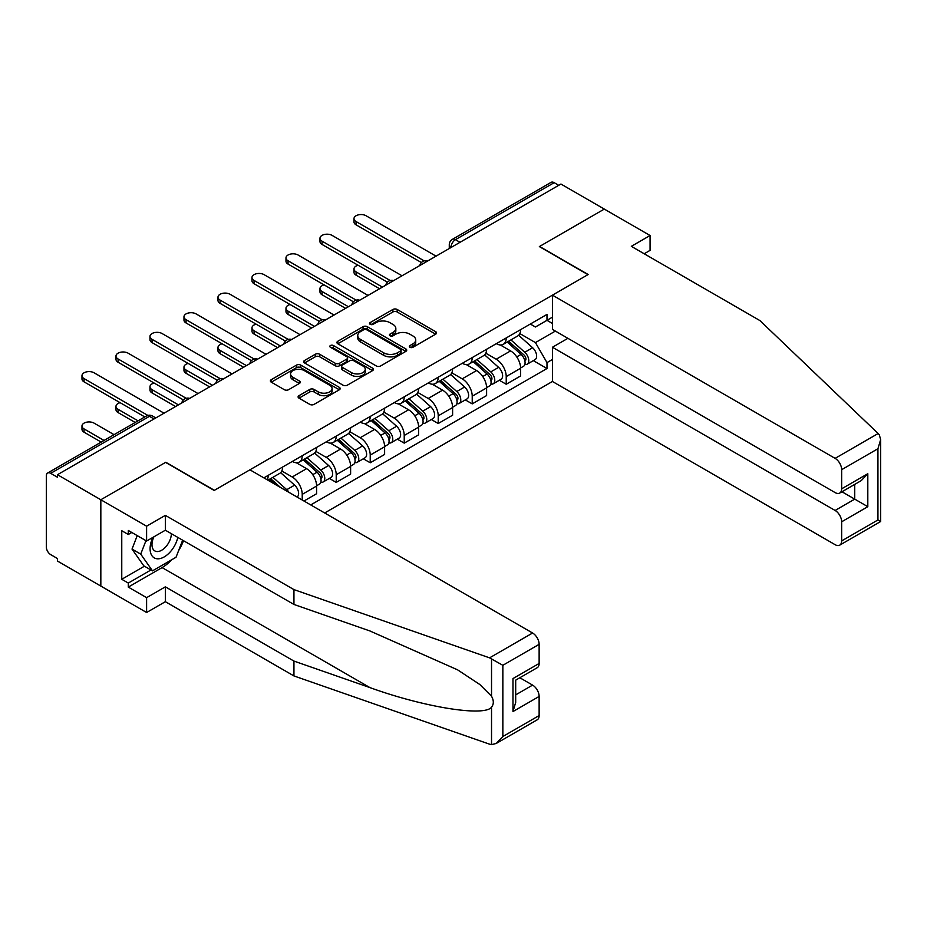 <?xml version="1.0" encoding="UTF-8"?>
<svg xmlns="http://www.w3.org/2000/svg" width="927" height="927" viewBox="0 0 927 927"><rect width="100%" height="100%" fill="white"/><g stroke="black" fill="none" stroke-linecap="round" stroke-linejoin="round"><path stroke-width="1.39" d="M409.954 347.289A2.121 1.228 0 0 0 412.944 347.289L435.678 334.16A3.024 1.75 0 0 0 436.571 332.932A3.024 1.75 0 0 0 435.678 331.692L397.173 309.467A3.024 1.75 0 0 0 392.897 309.467L370.163 322.584A2.121 1.228 0 0 0 369.537 323.453A2.121 1.228 0 0 0 370.163 324.311A2.121 1.228 0 0 0 373.152 324.311L376.095 322.619A9.687 5.585 0 0 1 389.792 322.619L393.002 324.473A9.687 5.585 0 0 1 395.829 328.425A9.687 5.585 0 0 1 393.002 332.376L390.058 334.068A2.121 1.228 0 0 0 389.433 334.937A2.121 1.228 0 0 0 390.058 335.806A2.121 1.228 0 0 0 393.048 335.806L395.991 334.102A9.687 5.585 0 0 1 409.688 334.102L412.897 335.956A9.687 5.585 0 0 1 415.736 339.908A9.687 5.585 0 0 1 412.897 343.859L409.954 345.562A2.121 1.228 0 0 0 409.328 346.42A2.121 1.228 0 0 0 409.954 347.289L409.954 345.562M298.981 395.678A3.024 1.75 0 0 0 298.088 396.907A3.024 1.75 0 0 0 298.981 398.147L309.78 404.381A3.024 1.75 0 0 0 314.056 404.381L339.305 389.803A3.024 1.75 0 0 0 340.186 388.575A3.024 1.75 0 0 0 339.305 387.335L300.788 365.111A3.024 1.75 0 0 0 296.513 365.111L271.275 379.676A3.024 1.75 0 0 0 270.383 380.916A3.024 1.75 0 0 0 271.275 382.156L284.322 389.688A3.024 1.75 0 0 0 288.598 389.688L299.398 383.442A3.024 1.75 0 0 0 300.29 382.214A3.024 1.75 0 0 0 299.398 380.974L292.932 377.243A8.088 4.67 0 0 1 290.557 373.94A8.088 4.67 0 0 1 295.562 369.618A8.088 4.67 0 0 1 304.38 370.638L329.734 385.273A8.088 4.67 0 0 1 332.098 388.575A8.088 4.67 0 0 1 327.104 392.886A8.088 4.67 0 0 1 318.285 391.878L314.056 389.433A3.024 1.75 0 0 0 309.78 389.433L298.981 395.678L298.981 398.147M57.462 474.717L560.928 184.044L604.3 209.085L539.352 246.582L587.961 274.647L214.392 490.325L165.782 462.26L100.834 499.757L57.462 474.717L57.462 477.243L50.707 473.338A6.165 3.557 -120 0 0 47.625 473.037A6.165 3.557 -120 0 0 46.35 475.852L46.35 547.081A6.165 3.557 -120 0 0 50.707 554.624L57.462 558.529L57.462 561.044L100.834 586.084L100.834 499.757L100.834 586.084L146.605 612.504L146.605 597.66L165.354 586.837L165.354 601.693L146.605 612.504M376.316 365.968A3.024 1.75 0 0 0 380.591 365.968L405.841 351.391A3.024 1.75 0 0 0 406.721 350.163A3.024 1.75 0 0 0 405.841 348.923L367.324 326.698A3.024 1.75 0 0 0 363.048 326.698L337.799 341.263A3.024 1.75 0 0 0 336.918 342.503A3.024 1.75 0 0 0 337.799 343.743L376.316 365.968M331.275 347.752A2.121 1.228 0 0 1 333.419 348.042L333.419 345.528L372.573 368.135A3.024 1.75 0 0 1 373.454 369.363A3.024 1.75 0 0 1 372.573 370.603L347.324 385.18A3.024 1.75 0 0 1 343.048 385.18L304.543 362.944L304.543 360.476A3.024 1.75 0 0 0 303.65 361.704A3.024 1.75 0 0 0 304.543 362.944M304.543 360.476L315.342 354.241A3.024 1.75 0 0 1 319.618 354.241L335.238 363.257A3.024 1.75 0 0 0 339.514 363.257L346.686 359.12A3.024 1.75 0 0 0 347.567 357.88A3.024 1.75 0 0 0 346.686 356.64L330.429 347.254A2.121 1.228 0 0 1 329.803 346.397A2.121 1.228 0 0 1 331.113 345.261A2.121 1.228 0 0 1 333.419 345.528M324.67 512.979L552.434 381.484L835.111 544.682A9.247 5.342 -120 0 0 839.735 545.146A9.247 5.342 -120 0 0 841.658 540.916L841.658 521.785A9.247 5.342 -120 0 0 835.111 510.464L854.729 499.132L867.811 506.687L841.658 521.785M460.024 242.306L455.447 239.664A6.165 3.557 60 0 0 452.364 239.363L551.09 182.352A6.165 3.557 60 0 1 554.172 182.665L455.447 239.664A6.165 3.557 120 0 0 451.09 247.219L451.09 247.463M558.749 185.307L554.172 182.665M506.223 337.938A14.183 8.181 60 0 1 503.291 344.311L517.672 336.003A14.183 8.181 -120 0 0 520.615 329.641M485.806 353.21L496.2 359.212A14.183 8.181 60 0 1 506.223 376.571L520.615 368.262A14.183 8.181 -120 0 0 510.58 350.904L500.29 344.96M520.615 368.262L520.615 375.945L506.223 384.253L499.329 380.267M503.291 344.311A14.183 8.181 60 0 1 496.304 343.662M506.223 376.571L506.223 384.253M472.225 357.567A14.183 8.181 60 0 1 469.294 363.94L483.674 355.632A14.183 8.181 -120 0 0 486.605 349.27M465.331 399.896L472.225 403.882L486.605 395.574L486.605 387.903A14.183 8.181 -120 0 0 476.582 370.533L466.293 364.589M469.294 363.94A14.183 8.181 60 0 1 462.306 363.291M451.808 372.839L462.202 378.842A14.183 8.181 60 0 1 472.225 396.2L472.225 403.882M438.228 377.196A14.183 8.181 60 0 1 435.284 383.569L449.676 375.261A14.183 8.181 -120 0 0 452.608 368.9M431.333 419.525L438.228 423.512L452.608 415.203L452.608 407.532A14.183 8.181 -120 0 0 442.585 390.163L432.283 384.218M435.284 383.569A14.183 8.181 60 0 1 428.309 382.921M417.81 392.469L428.204 398.471A14.183 8.181 60 0 1 438.228 415.829L438.228 423.512M404.23 396.826A14.183 8.181 60 0 1 401.287 403.199L415.678 394.89A14.183 8.181 -120 0 0 418.61 388.529M397.324 439.155L404.23 443.141L418.61 434.833L418.61 427.162A14.183 8.181 -120 0 0 408.587 409.792L398.286 403.848M401.287 403.199A14.183 8.181 60 0 1 394.311 402.561M383.813 412.098L394.195 418.1A14.183 8.181 60 0 1 404.23 435.458L404.23 443.141M370.221 416.466A14.183 8.181 60 0 1 367.289 422.828L381.669 414.52A14.183 8.181 -120 0 0 384.612 408.158M363.326 458.784L370.221 462.77L384.612 454.462L384.612 446.791A14.183 8.181 -120 0 0 374.589 429.421L364.288 423.477M367.289 422.828A14.183 8.181 60 0 1 360.313 422.191M349.815 431.727L360.197 437.729A14.183 8.181 60 0 1 370.221 455.087L370.221 462.77M336.223 436.096A14.183 8.181 60 0 1 333.291 442.457L347.671 434.149A14.183 8.181 -120 0 0 350.615 427.787M329.328 478.413L336.223 482.399L350.615 474.091L350.615 466.42A14.183 8.181 -120 0 0 340.58 449.05L330.29 443.106M333.291 442.457A14.183 8.181 60 0 1 326.304 441.82M315.806 451.356L326.2 457.359A14.183 8.181 60 0 1 336.223 474.717L336.223 482.399M302.225 455.725A14.183 8.181 60 0 1 299.294 462.086L313.674 453.778A14.183 8.181 -120 0 0 316.605 447.417M303.963 501.02L316.605 493.72L316.605 486.049A14.183 8.181 -120 0 0 306.582 468.68L296.292 462.735M299.294 462.086A14.183 8.181 60 0 1 292.306 461.449M281.808 470.986L292.202 476.988A14.183 8.181 60 0 1 302.225 494.358L302.225 500.012M267.915 480.198L279.676 473.407A14.183 8.181 -120 0 0 282.608 467.046M268.227 475.354A14.183 8.181 60 0 1 267.173 479.78M552.434 323.477L546.988 320.325L535.435 326.999L530.314 324.033M519.815 333.581L535.435 342.596L555.377 331.078M552.434 359.456L546.988 362.608L535.435 342.596M310.73 504.925L546.988 368.517L546.988 362.608M552.434 317.173L546.988 320.325L546.988 314.415L263.871 477.868M533.326 360.638L546.988 368.517M410.8 347.59L412.897 346.374A9.687 5.585 0 0 0 415.736 342.422L415.736 339.908M395.829 328.425L395.829 330.939A9.687 5.585 0 0 1 393.002 334.89L390.904 336.095M435.644 334.183L397.173 311.982A3.024 1.75 0 0 0 392.897 311.982L371.009 324.612M405.794 351.414L367.324 329.212A3.024 1.75 0 0 0 363.048 329.212L337.845 343.766M400.487 351.02A2.121 1.228 0 0 0 401.101 350.163A2.121 1.228 0 0 0 400.487 349.294L366.686 329.78A2.121 1.228 0 0 0 363.685 329.78L360.591 331.576A9.687 5.585 0 0 0 357.752 335.528A9.687 5.585 0 0 0 360.591 339.479L383.697 352.816A9.687 5.585 0 0 0 397.382 352.816L400.487 351.02L400.487 353.546A2.121 1.228 0 0 0 401.101 352.677L401.101 350.163M357.752 335.528L357.752 338.042A9.687 5.585 0 0 0 360.591 341.993L360.591 339.479M400.487 353.546L397.382 355.331A9.687 5.585 0 0 1 383.697 355.331L360.591 341.993M304.577 362.967L315.342 356.756L315.342 354.241M347.567 357.88L347.567 360.394A3.024 1.75 0 0 1 346.686 361.634L339.514 365.771A3.024 1.75 0 0 1 335.238 365.771L319.618 356.756A3.024 1.75 0 0 0 315.342 356.756M333.419 348.042L372.527 370.626M351.437 372.608A8.088 4.67 0 0 0 360.267 373.627A8.088 4.67 0 0 0 365.261 369.305A8.088 4.67 0 0 0 362.886 366.003L353.952 360.846A3.024 1.75 0 0 0 349.676 360.846L342.515 364.983A3.024 1.75 0 0 0 341.623 366.223A3.024 1.75 0 0 0 342.515 367.451L351.437 372.608L351.437 375.122A8.088 4.67 0 0 0 360.267 376.142A8.088 4.67 0 0 0 365.261 371.82L365.261 369.305M341.623 366.223L341.623 368.737A3.024 1.75 0 0 0 342.515 369.966L342.515 367.451M351.437 375.122L342.515 369.966M332.098 388.575L332.098 391.09A8.088 4.67 0 0 1 327.104 395.412A8.088 4.67 0 0 1 318.285 394.392L314.056 391.959A3.024 1.75 0 0 0 309.78 391.959L299.015 398.17M290.557 373.94L290.557 376.455A8.088 4.67 0 0 0 292.932 379.757L292.932 377.243M299.363 383.465L292.932 379.757M339.305 387.335L339.305 389.803L300.788 367.625A3.024 1.75 0 0 0 296.513 367.625L271.31 382.179M507.208 342.04L521.067 354.404A7.706 4.45 60 0 1 523.488 366.316L520.603 367.984M507.579 342.376L514.103 346.13M358.112 265.261A7.092 4.09 -0 0 0 353.987 268.981A7.092 4.09 -0 0 0 356.061 271.878L382.434 287.103M508.61 341.24L524.022 354.995A3.696 2.132 60 0 1 525.18 360.707A3.696 2.132 60 0 1 524.844 360.846M510.916 339.908L524.775 352.272A7.706 4.45 60 0 1 527.185 364.184A7.706 4.45 60 0 1 524.856 364.427M518.645 335.261L532.619 347.741A7.706 4.45 60 0 1 535.03 359.653L527.185 364.184M379.595 288.737L356.061 275.157A7.092 4.09 180 0 1 353.987 272.26L353.987 268.981M421.391 262.538L356.061 224.821A7.092 4.09 180 0 1 353.987 221.924L353.987 218.656A7.092 4.09 -0 0 0 356.061 221.541L424.207 260.893M436.049 256.153L366.084 215.759A7.092 4.09 -0 0 0 358.355 214.867A7.092 4.09 -0 0 0 353.987 218.656M473.21 361.669L487.069 374.033A7.706 4.45 60 0 1 489.479 385.956L486.605 387.613M473.581 362.005L480.093 365.771M324.114 284.89A7.092 4.09 -0 0 0 319.977 288.61A7.092 4.09 -0 0 0 322.063 291.507L348.425 306.733M474.612 360.87L490.024 374.624A3.696 2.132 60 0 1 491.183 380.337A3.696 2.132 60 0 1 490.846 380.476M476.918 359.537L490.765 371.901A7.706 4.45 60 0 1 493.187 383.813A7.706 4.45 60 0 1 490.858 384.056M484.636 354.89L498.61 367.37A7.706 4.45 60 0 1 501.032 379.282L493.187 383.813M345.597 308.367L322.063 294.786A7.092 4.09 180 0 1 319.977 291.889L319.977 288.61M439.213 381.298L453.06 393.662A7.706 4.45 60 0 1 455.481 405.586L452.608 407.243M439.572 381.634L446.096 385.4M290.116 304.519A7.092 4.09 -0 0 0 285.979 308.251A7.092 4.09 -0 0 0 288.054 311.136L314.427 326.362M440.603 380.499L456.026 394.253A3.696 2.132 60 0 1 457.185 399.977A3.696 2.132 60 0 1 456.849 400.105M442.909 379.166L456.768 391.53A7.706 4.45 60 0 1 459.189 403.442A7.706 4.45 60 0 1 456.86 403.685M450.638 374.531L464.612 386.999A7.706 4.45 60 0 1 467.034 398.911L459.189 403.442M311.599 327.996L288.054 314.415A7.092 4.09 180 0 1 285.979 311.518L285.979 308.251M878.136 433.523L879.317 434.867L880.65 439.618L877.939 448.738L841.658 469.688A9.247 5.342 -120 0 0 835.111 458.367L878.136 433.523L759.92 320.58L631.333 246.339L650.07 235.516L604.3 209.085L539.572 246.466L588.182 274.519L552.434 295.157L835.111 458.367M650.07 235.516L650.07 250.36L644.184 253.755M552.434 381.484L552.434 347.254L835.111 510.464M552.434 295.157L552.434 329.386L835.111 492.585A9.247 5.342 -120 0 0 839.735 493.048A9.247 5.342 -120 0 0 841.658 488.819L841.658 469.688M567.903 338.32L552.434 347.254M841.959 491.762L854.729 499.132L854.729 484.392M841.658 488.819L867.811 473.72L861.264 480.615L839.735 493.048M841.658 540.916L877.939 519.954L879.317 520.754M165.354 586.837L293.94 661.078L293.94 675.934L489.572 744.184L491.53 744.648L496.304 743.419L502.851 736.513L539.132 715.563A9.247 5.342 60 0 1 537.22 719.804L496.304 743.419M293.94 661.078L369.943 687.602C423.94 707.22 484.427 716.953 491.53 707.185C493.894 704.196 493.894 700.545 491.53 696.223L479.792 684.497L457.579 669.839L369.943 630.974L293.94 604.45L165.354 530.209L146.605 541.032L128.297 530.464L128.297 534.497L121.761 530.719L121.761 579.294L128.297 583.06L150.974 569.978M293.94 675.934L165.354 601.693M539.132 644.346L502.851 665.296L489.572 657.857L293.94 589.607L165.354 515.366L146.605 526.188L100.834 499.757L165.574 462.388L214.172 490.453L249.919 469.815L532.596 633.014A9.247 5.342 60 0 1 539.132 644.346L539.132 663.465A9.247 5.342 60 0 1 537.22 667.707L515.69 680.14L515.69 702.423L512.979 711.542L512.979 678.576C516.513 680.603 516.513 680.603 512.979 678.576L539.132 663.465M146.605 526.188L146.605 541.032M171.692 559.769A34.681 20.023 -60 0 1 162.086 567.591L128.297 587.092L146.605 597.66M128.297 587.092L128.297 583.06M165.354 515.366L165.354 530.209M293.94 589.607L293.94 604.45M515.69 694.879L532.596 685.111A9.247 5.342 60 0 1 539.132 696.444L539.132 715.563M532.596 685.111L519.827 677.741M183.5 540.696A34.681 20.023 -60 0 1 178.575 550.696M131.785 532.48L128.297 534.497M121.761 579.294L144.427 566.2M152.851 537.428A20.035 11.564 120 0 0 150.093 548.714A20.035 11.564 120 0 0 162.202 557.903A20.035 11.564 120 0 0 177.822 537.417M153.917 536.814A13.72 7.914 120 0 0 151.982 544.647A13.72 7.914 120 0 0 154.821 550.916A13.72 7.914 120 0 0 165.296 547.347A13.72 7.914 120 0 0 171.379 533.697M182.654 540.198L176.026 557.266L152.491 570.858L143.778 565.818L132.016 549.085L137.231 535.621M152.491 570.858L140.73 554.114L145.956 540.661M132.016 549.085L140.73 554.114M387.393 282.167L322.063 244.45A7.092 4.09 180 0 1 319.977 241.553L319.977 238.285A7.092 4.09 -0 0 0 322.063 241.171L390.209 280.522M402.04 275.782L332.086 235.388A7.092 4.09 -0 0 0 324.357 234.496A7.092 4.09 -0 0 0 319.977 238.285M353.396 301.796L288.054 264.079A7.092 4.09 180 0 1 285.979 261.182L285.979 257.915A7.092 4.09 -0 0 0 288.054 260.8L356.211 300.151M368.042 295.412L298.088 255.018A7.092 4.09 -0 0 0 290.36 254.125A7.092 4.09 -0 0 0 285.979 257.915M405.203 400.928L419.062 413.291A7.706 4.45 60 0 1 421.484 425.215L418.61 426.872M405.574 401.264L412.098 405.029M256.119 324.16A7.092 4.09 -0 0 0 251.982 327.88A7.092 4.09 -0 0 0 254.056 330.765L280.429 345.991M406.605 400.128L422.028 413.882A3.696 2.132 60 0 1 423.187 419.607A3.696 2.132 60 0 1 422.851 419.734M408.911 398.795L422.77 411.159A7.706 4.45 60 0 1 425.192 423.071A7.706 4.45 60 0 1 422.863 423.315M416.64 394.16L430.615 406.629A7.706 4.45 60 0 1 433.036 418.54L425.192 423.071M277.59 347.625L254.056 334.044A7.092 4.09 180 0 1 251.982 331.148L251.982 327.88M371.206 420.568L385.064 432.921A7.706 4.45 60 0 1 387.486 444.844L384.612 446.501M371.576 420.893L378.1 424.659M222.109 343.79A7.092 4.09 -0 0 0 217.984 347.509A7.092 4.09 -0 0 0 220.058 350.394L246.431 365.62M372.608 419.757L388.019 433.512A3.696 2.132 60 0 1 389.178 439.236A3.696 2.132 60 0 1 388.842 439.363M374.914 418.425L388.772 430.788A7.706 4.45 60 0 1 391.182 442.7A7.706 4.45 60 0 1 388.865 442.944M382.642 413.79L396.617 426.258A7.706 4.45 60 0 1 399.039 438.17L391.182 442.7M243.592 367.266L220.058 353.674A7.092 4.09 180 0 1 217.984 350.777L217.984 347.509M337.208 440.198L351.066 452.55A7.706 4.45 60 0 1 353.477 464.473L350.603 466.13M337.579 440.522L344.091 444.288M188.111 363.419A7.092 4.09 -0 0 0 183.975 367.138A7.092 4.09 -0 0 0 186.06 370.024L212.422 385.25M338.61 439.386L354.021 453.141A3.696 2.132 60 0 1 355.18 458.865A3.696 2.132 60 0 1 354.844 458.992M340.916 438.054L354.763 450.418A7.706 4.45 60 0 1 357.185 462.33A7.706 4.45 60 0 1 354.856 462.585M348.633 433.419L362.619 445.887A7.706 4.45 60 0 1 365.029 457.799L357.185 462.33M209.595 386.895L186.06 373.303A7.092 4.09 180 0 1 183.975 370.406L183.975 367.138M319.386 321.426L254.056 283.708A7.092 4.09 180 0 1 251.982 280.811L251.982 277.544A7.092 4.09 -0 0 0 254.056 280.441L322.202 319.78M334.044 315.041L264.079 274.647A7.092 4.09 -0 0 0 256.362 273.755A7.092 4.09 -0 0 0 251.982 277.544M285.389 341.055L220.058 303.338A7.092 4.09 180 0 1 217.984 300.441L217.984 297.173A7.092 4.09 -0 0 0 220.058 300.07L288.204 339.409M300.047 334.67L230.081 294.276A7.092 4.09 -0 0 0 222.353 293.395A7.092 4.09 -0 0 0 217.984 297.173M251.391 360.684L186.06 322.967A7.092 4.09 180 0 1 183.975 320.07L183.975 316.802A7.092 4.09 -0 0 0 186.06 319.699L254.207 359.039M266.049 354.299L196.084 313.905A7.092 4.09 -0 0 0 188.355 313.025A7.092 4.09 -0 0 0 183.975 316.802M303.21 459.827L317.057 472.191A7.706 4.45 60 0 1 319.479 484.103L316.605 485.76M303.569 460.151L310.093 463.917M154.114 383.048A7.092 4.09 -0 0 0 149.977 386.768A7.092 4.09 -0 0 0 152.051 389.664L178.424 404.879M304.601 459.016L320.024 472.77A3.696 2.132 60 0 1 321.182 478.494A3.696 2.132 60 0 1 320.846 478.622M306.918 457.683L320.765 470.047A7.706 4.45 60 0 1 323.187 481.959A7.706 4.45 60 0 1 320.858 482.214M314.635 453.048L328.61 465.516A7.706 4.45 60 0 1 331.032 477.428L323.187 481.959M175.597 406.524L152.051 392.932A7.092 4.09 180 0 1 149.977 390.035L149.977 386.768M217.393 380.313L152.051 342.596A7.092 4.09 180 0 1 149.977 339.699L149.977 336.431A7.092 4.09 -0 0 0 152.051 339.328L220.209 378.668M232.04 373.929L162.086 333.535A7.092 4.09 -0 0 0 154.357 332.654A7.092 4.09 -0 0 0 149.977 336.431M269.212 479.456L273.963 483.697M269.572 479.78L276.095 483.546M120.116 402.677A7.092 4.09 -0 0 0 115.979 406.397A7.092 4.09 -0 0 0 118.053 409.294L138.042 420.835M280.487 487.463L270.603 478.645M272.909 477.312L286.767 489.676A7.706 4.45 60 0 1 288.992 492.376M280.638 472.677L294.612 485.145A7.706 4.45 60 0 1 297.069 497.034M135.215 422.469L118.053 412.561A7.092 4.09 180 0 1 115.979 409.664L115.979 406.397M183.395 399.943L118.053 362.225A7.092 4.09 180 0 1 115.979 359.328L115.979 356.061A7.092 4.09 -0 0 0 118.053 358.958L186.2 398.297M198.042 393.558L128.077 353.164A7.092 4.09 -0 0 0 120.359 352.283A7.092 4.09 -0 0 0 115.979 356.061M114.067 434.67L94.079 423.129A7.092 4.09 -0 0 0 86.35 422.248A7.092 4.09 -0 0 0 81.982 426.026A7.092 4.09 -0 0 0 84.056 428.923L104.044 440.464M101.205 442.098L84.056 432.191A7.092 4.09 180 0 1 81.982 429.294L81.982 426.026M144.797 416.93L84.056 381.854A7.092 4.09 180 0 1 81.982 378.958L81.982 375.69A7.092 4.09 -0 0 0 84.056 378.587L147.845 415.412M164.044 413.187L94.079 372.793A7.092 4.09 -0 0 0 86.35 371.912A7.092 4.09 -0 0 0 81.982 375.69M451.298 247.347L451.09 247.219A6.165 3.557 0 0 1 449.282 244.693L449.282 248.506M302.225 494.358L316.605 486.049M336.223 474.717L350.615 466.42M370.221 455.087L384.612 446.791M404.23 435.458L418.61 427.162M438.228 415.829L452.608 407.532M472.225 396.2L486.605 387.903M292.202 476.988L306.582 468.68M326.2 457.359L340.58 449.05M360.197 437.729L374.589 429.421M394.195 418.1L408.587 409.792M428.204 398.471L442.585 390.163M462.202 378.842L476.582 370.533M496.2 359.212L510.58 350.904M427.162 261.275A6.165 3.557 120 0 0 424.439 262.851M393.164 280.904A6.165 3.557 120 0 0 390.441 282.48M359.166 300.533A6.165 3.557 120 0 0 356.443 302.109M325.157 320.163A6.165 3.557 120 0 0 322.445 321.739M291.159 339.792A6.165 3.557 120 0 0 288.436 341.368M257.161 359.433A6.165 3.557 120 0 0 254.438 360.997M223.164 379.062A6.165 3.557 120 0 0 220.441 380.626M189.166 398.691A6.165 3.557 120 0 0 186.443 400.255M154.021 418.981L149.444 416.339L50.707 473.338M155.829 417.938L152.526 416.026A6.165 3.557 120 0 0 149.444 416.339A6.165 3.557 60 0 0 146.362 416.026L47.625 473.037M412.897 346.374L412.897 343.859M390.058 335.806L390.058 334.068M393.002 334.89L393.002 332.376M370.163 324.311L370.163 322.584M392.897 311.982L392.897 309.467M397.173 311.982L397.173 309.467M435.678 334.16L435.678 331.692M337.799 343.743L337.799 341.263M363.048 329.212L363.048 326.698M367.324 329.212L367.324 326.698M405.841 351.391L405.841 348.923M383.697 355.331L383.697 352.816M397.382 355.331L397.382 352.816M319.618 356.756L319.618 354.241M335.238 365.771L335.238 363.257M339.514 365.771L339.514 363.257M346.686 361.634L346.686 359.12M372.573 370.603L372.573 368.135M309.78 391.959L309.78 389.433M314.056 391.959L314.056 389.433M318.285 394.392L318.285 391.878M299.398 383.442L299.398 380.974M271.275 382.156L271.275 379.676M296.513 367.625L296.513 365.111M300.788 367.625L300.788 365.111M521.067 354.404L516.745 356.895M525.957 359.016L524.566 359.815M532.619 347.741L524.775 352.272M356.061 275.157L356.061 271.878M356.061 221.541L356.061 224.821M487.069 374.033L482.747 376.524M491.947 378.645L490.557 379.456M498.61 367.37L490.765 371.901M322.063 294.786L322.063 291.507M453.06 393.662L448.749 396.165M457.95 398.274L456.559 399.085M464.612 386.999L456.768 391.53M288.054 314.415L288.054 311.136M877.939 519.954L877.939 448.738M867.811 473.72L867.811 506.687M491.53 744.648L491.53 707.185M491.53 696.223L491.53 658.761M502.851 665.296L502.851 736.513M539.132 696.444L512.979 711.542M489.572 657.857L532.596 633.014M162.086 567.591L369.943 687.602M322.063 241.171L322.063 244.45M288.054 260.8L288.054 264.079M419.062 413.291L414.74 415.794M423.952 417.903L422.561 418.714M430.615 406.629L422.77 411.159M254.056 334.044L254.056 330.765M385.064 432.921L380.742 435.423M389.954 437.544L388.564 438.344M396.617 426.258L388.772 430.788M220.058 353.674L220.058 350.394M351.066 452.55L346.744 455.053M355.945 457.173L354.566 457.973M362.619 445.887L354.763 450.418M186.06 373.303L186.06 370.024M254.056 280.441L254.056 283.708M220.058 300.07L220.058 303.338M186.06 319.699L186.06 322.967M317.057 472.191L312.747 474.682M321.947 476.802L320.557 477.602M328.61 465.516L320.765 470.047M152.051 392.932L152.051 389.664M152.051 339.328L152.051 342.596M294.612 485.145L286.767 489.676M118.053 412.561L118.053 409.294M118.053 358.958L118.053 362.225M84.056 432.191L84.056 428.923M84.056 378.587L84.056 381.854M427.683 260.974A6.165 6.165 0 0 0 419.78 265.539M393.685 280.603A6.165 6.165 0 0 0 385.771 285.168M359.688 300.232A6.165 6.165 0 0 0 351.773 304.798M325.69 319.861A6.165 6.165 0 0 0 317.776 324.427M291.681 339.491A6.165 6.165 0 0 0 283.778 344.068M257.683 359.12A6.165 6.165 0 0 0 249.78 363.697M223.685 378.761A6.165 6.165 0 0 0 215.771 383.326M189.687 398.39A6.165 6.165 0 0 0 181.773 402.955M152.526 416.026A6.165 6.165 0 0 0 146.362 416.026M452.364 239.363A6.165 6.165 0 0 0 449.282 244.693M880.65 439.618L880.65 521.519L839.735 545.146"/></g></svg>
